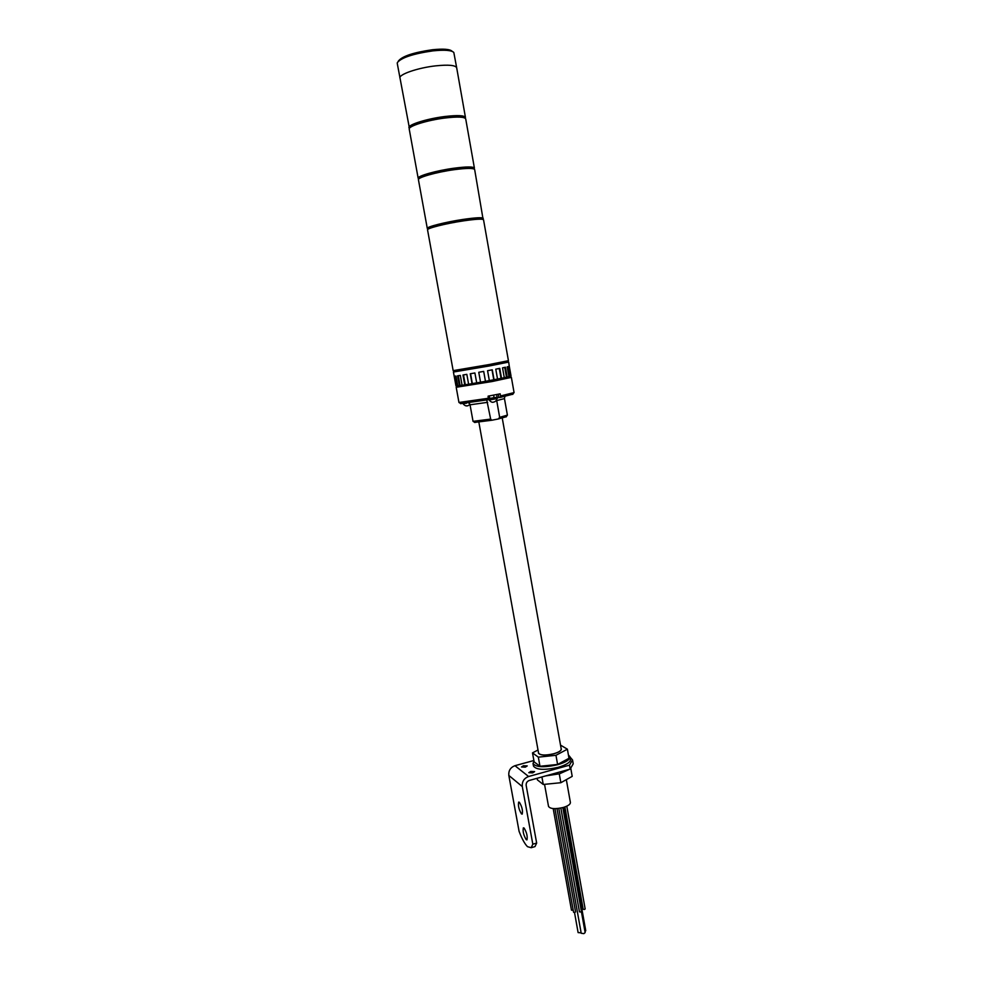 <?xml version="1.0" encoding="UTF-8"?>
<svg xmlns="http://www.w3.org/2000/svg" width="983" height="983" viewBox="0 0 983 983"><rect width="100%" height="100%" fill="white"/><g stroke="black" fill="none" stroke-linecap="round" stroke-linejoin="round"><path stroke-width="1.47" d="M463.288 220.892C475.919 219.062 482.678 218.693 483.538 219.774L508.432 360.7L488.932 364.582L453.163 370.64L427.544 229.85C426.683 228.326 445.913 223.473 463.288 220.892M427.826 229.395L427.642 228.363C426.782 226.84 445.766 222.023 462.932 219.479C475.403 217.685 482.075 217.329 482.936 218.41L483.108 219.43M418.439 179.742L418.426 179.705C417.443 177.505 436.649 172.062 454.146 169.69C466.876 168.032 473.708 167.995 474.666 169.592L483.009 218.816M427.716 228.781L427.286 228.425C426.425 226.889 445.655 222.011 463.03 219.43C475.661 217.612 482.42 217.243 483.28 218.349M418.672 179.09L418.512 178.206C417.542 176.018 436.513 170.624 453.79 168.29C466.36 166.655 473.118 166.618 474.064 168.216L474.211 169.064M409.223 129.154L409.223 129.105C408.105 126.217 427.31 120.184 444.918 118.021C457.734 116.522 464.676 116.83 465.721 118.931L474.408 168.118M418.623 178.795L418.168 178.267C417.173 176.043 436.391 170.587 453.888 168.228C466.618 166.569 473.462 166.545 474.42 168.142L474.162 168.769M398.238 61.315L398.484 60.946C402.256 56.203 413.524 52.468 432.299 49.752C443.382 48.622 449.993 49.138 452.143 51.3L452.364 51.448M456.677 67.766L453.814 52.468C451.566 50.219 444.611 49.678 432.925 50.87C413.155 53.733 401.285 57.653 397.329 62.642L397.267 63.416M456.69 67.815C455.547 65.185 448.518 64.534 435.604 65.861C417.873 67.802 398.68 74.438 399.934 78.026L399.934 78.026C398.68 74.438 417.873 67.802 435.604 65.861C448.518 64.534 455.547 65.185 456.69 67.815L465.451 117.432M456.997 385.84L457.23 387.105L491.66 381.601L510.337 377.546L510.128 376.329M562.829 807.584L581.432 911.462L580.793 911.991L579.454 911.819L560.851 808.051M566.798 806.158L585.155 908.931L584.529 909.447L583.177 909.287L564.881 806.945M582.808 907.186L581.592 907.481M573.212 910.184L571.479 910.184L553.196 808.591M556.992 808.579L575.559 911.905L574.92 912.433L573.581 912.273L554.953 808.665M453.519 370.64L453.765 371.967L489.092 366.008L508.334 362.149L508.1 360.822M453.753 371.906L508.322 362.088M494.044 379.721L492.274 369.817L487.568 370.689L489.337 380.605L497.533 379.045L495.776 369.153L499.769 368.379L501.527 378.258L504.291 377.681L502.546 367.839L505.434 367.237L507.179 377.067L508.936 376.661L507.203 366.856L508.702 366.499L510.435 376.268L511.025 376.071L509.305 366.327L511.025 375.936M508.678 362.088L509.305 366.327M455.498 376.108L457.255 385.791L455.977 385.926L453.421 372.029M456.419 385.95L454.65 376.206L455.965 376.059L457.746 385.827L459.368 385.631L457.587 375.825L460.314 375.408L462.096 385.25L464.75 384.844L462.956 374.99L466.839 374.351L468.621 384.23L472.049 383.653L470.255 373.761L474.9 372.962L476.694 382.866L480.54 382.19L478.758 372.287L483.685 371.39L485.467 381.306L489.337 380.605M470.562 373.712L472.344 383.579L476.681 382.842M463.497 374.904L465.278 384.734L468.621 384.193M458.311 375.715L460.081 385.483L462.084 385.201M460.081 385.483L459.368 385.631M508.924 376.587L510.435 376.268M504.279 377.644L507.179 377.067M497.533 379.02L501.527 378.258M478.77 372.274L480.552 382.166L485.455 381.293M492.016 369.866L493.773 379.745M499.266 368.478L501.023 378.32M504.734 367.384L506.466 377.177M507.892 366.708L509.612 376.415M581.395 911.61L585.143 932.572L583.89 933.641L581.211 933.272L558.811 808.395M581.137 932.842L578.115 932.597L574.514 912.519M563.677 807.338L585.757 930.717L584.971 931.601M496.894 398.791L497.951 397.599L500.372 397.39L500.556 395.952L514.072 392.598L511.381 377.374L491.967 381.564L457.193 386.909M496.624 400.081L499.659 417.333L507.4 415.145L504.463 398.594L496.673 400.597M468.78 402.919L470.046 404.799L473.044 421.351L490.664 419.09L491.819 420.245L498.344 418.955L499.659 417.333M510.312 377.361L511.381 377.361M500.556 395.952L500.175 393.839L488.109 396.149L488.318 399.7L460.585 403.632M512.88 394.183L500.372 397.39M490.664 419.09L486.745 399.983M458.963 402.477L488.49 398.262M506.257 416.731L498.344 418.955M491.819 420.245L474.654 422.42M566.331 779.654L570.398 802.484C570.447 804.303 568.063 805.962 563.271 807.461C555.186 809.304 550.283 808.96 548.526 806.416L544.545 784.348M502.252 418.082L561.219 749.034C561.232 750.705 558.737 752.29 553.761 753.752C545.381 755.62 540.318 755.411 538.573 753.113L478.881 422.285M496.648 394.539L497.115 397.169L488.44 398.619M494.105 397.845L493.613 395.129M489.755 398.582L489.288 395.928M561.133 748.53L561.354 749.009C561.367 750.705 558.848 752.302 553.798 753.789C545.332 755.681 540.208 755.46 538.438 753.138L538.475 752.573M560.531 745.126L567.388 749.193L568.997 758.274L557.594 764.455L539.974 766.273L534.138 761.886L532.503 752.88L538.008 750.004M567.388 749.193L555.96 755.3L538.328 757.143L532.503 752.88M557.594 764.455L555.96 755.3M539.974 766.273L538.328 757.143M570.042 756.898L570.496 759.417C570.521 762.218 566.478 764.835 558.344 767.281C544.643 770.353 536.349 769.947 533.486 766.076L533.486 766.015M568.42 755.03L570.029 756.836C570.066 759.626 566.011 762.23 557.877 764.663C544.164 767.735 535.882 767.342 533.019 763.496L533.99 761.075M530.783 771.409L528.817 772.687L532.663 772.884L534.617 771.606L530.783 771.409M523.46 765.732L521.531 766.973L525.291 767.158L527.232 765.917L523.46 765.732M524.086 828.042L523.361 827.846C522.649 831.323 523.607 835.255 526.212 839.654L526.962 839.863C527.662 836.349 526.704 832.404 524.086 828.042M519.368 802.263L518.668 802.103C517.943 805.642 518.889 809.587 521.506 813.924L522.219 814.096C522.944 810.533 521.985 806.576 519.368 802.263M533.892 760.51L514.957 765.696C510.472 767.416 508.432 770.66 508.825 775.44L519.098 831.397C521.973 838.855 524.775 843.955 527.502 846.682L531.189 847.715L532.823 844.2L536.657 843.07L534.998 846.596L533.794 846.953M572.548 760.019L573.212 763.816L570.177 769.087L569.476 765.167L528.596 776.509C523.988 778.29 521.887 781.645 522.292 786.56L532.823 844.2M570.177 769.087L529.321 780.453C527.023 781.35 525.966 783.021 526.175 785.478L536.657 843.07M569.476 765.167L572.524 759.933L570.079 757.119M570.816 768.534L572.204 776.361L560.863 782.714L543.255 784.471L537.394 779.875L537.099 778.29M559.278 773.879L560.863 782.714M541.903 776.951L543.255 784.471M569.735 769.21L559.511 773.805L545.774 775.882M397.255 63.354L409.309 127.593C408.203 124.718 427.163 118.746 444.562 116.608C457.218 115.146 464.074 115.453 465.106 117.555L465.229 118.23M408.953 127.655C407.834 124.743 427.04 118.697 444.66 116.535C457.476 115.048 464.418 115.367 465.463 117.481L465.254 118.255M498.32 394.208L498.897 397.464M487.666 402.33L470.046 404.799M489.19 400.007C490.836 402.035 492.36 402.711 493.749 402.047C495.506 401.691 496.55 400.548 496.87 398.619L489.19 400.007L488.944 398.619M467.318 405.77L466.188 405.832M466.507 403.227L463.03 403.632M522.292 786.56L508.825 775.44M528.596 776.509L514.957 765.696M418.426 179.705L427.286 228.425M409.223 129.105L418.168 178.267M504.869 396.432L504.463 398.594M458.963 402.514L456.198 387.29M468.94 402.895L469.923 404.332M512.733 394.404L513.851 392.782M460.88 403.743L459.258 402.6M506.122 416.927L507.24 415.317M474.875 422.543L473.265 421.424M496.87 398.619L496.636 397.279M463.042 403.706C465.082 406.249 467.208 406.63 469.444 404.824L469.935 404.369M533.486 766.076L533.019 763.496M534.998 846.596L531.189 847.715"/></g></svg>
